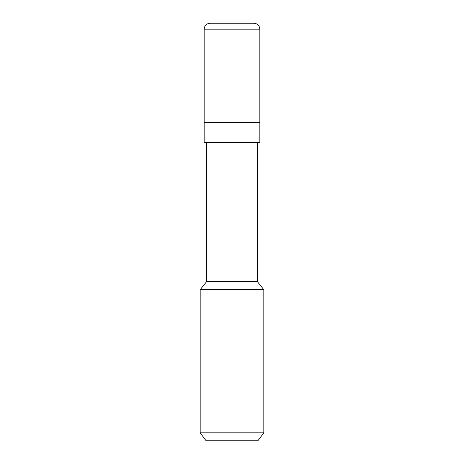 <?xml version="1.0" encoding="UTF-8"?>
<svg xmlns="http://www.w3.org/2000/svg" width="464" height="464" viewBox="0 0 464 464"><rect width="100%" height="100%" fill="white"/><g stroke="black" fill="none" stroke-linecap="round" stroke-linejoin="round"><path stroke-width="0.7" d="M253.872 23.2L210.128 23.2L253.872 23.2C257.497 23.554 259.486 25.543 259.84 29.168L204.16 29.168C204.514 25.543 206.503 23.554 210.128 23.2C206.503 23.554 204.514 25.543 204.16 29.168L259.84 29.168L259.84 122.629L204.16 122.629L204.16 29.168L204.16 122.629L259.84 122.629L259.84 29.168C259.486 25.543 257.497 23.554 253.872 23.2M259.84 122.629L204.16 122.629L259.84 122.629L259.84 142.512L204.16 142.512L204.16 122.629L204.16 142.512L259.84 142.512L259.84 122.629M257.456 142.512L257.456 281.712L206.544 281.712L206.544 142.512L206.544 281.712L257.456 281.712L263.819 289.669L200.181 289.669L206.544 281.712L200.181 289.669L263.819 289.669L263.819 432.848L200.181 432.848L200.181 289.669L200.181 432.848L263.819 432.848L257.851 440.8L206.149 440.8L200.181 432.848L206.149 440.8L257.851 440.8L263.819 432.848L263.819 289.669L257.456 281.712L257.456 142.512"/></g></svg>
